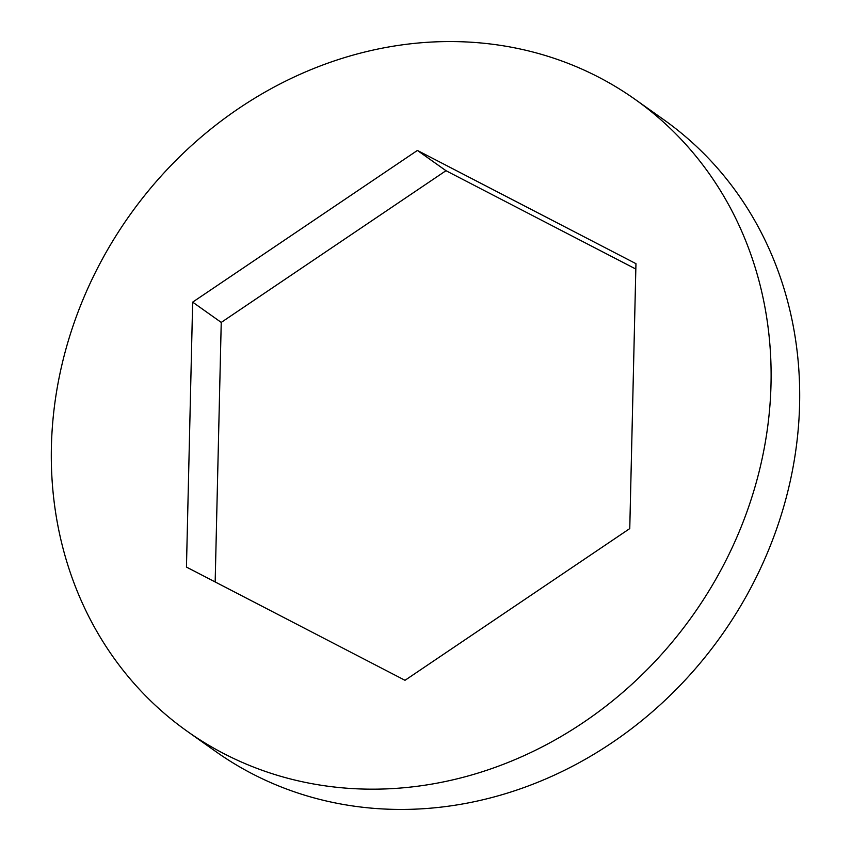 <?xml version="1.0" encoding="UTF-8"?>
<svg xmlns="http://www.w3.org/2000/svg" width="851" height="851" viewBox="0 0 851 851"><rect width="100%" height="100%" fill="white"/><g stroke="black" fill="none" stroke-linecap="round" stroke-linejoin="round"><path stroke-width="1.28" d="M635.208 99.45L663.791 119.714A387.269 345.368 125.3 0 1 747.05 594.817A387.269 345.368 125.3 0 1 215.792 751.55L187.209 731.286A387.269 345.368 125.3 0 1 103.95 256.183A387.269 345.368 125.3 0 1 635.208 99.45A387.269 345.368 125.3 0 1 718.467 574.553A387.269 345.368 125.3 0 1 187.209 731.286M215.165 581.946L221.239 322.412L445.988 170.7L635.835 269.054M405.012 680.3L186.454 567.074L192.656 302.137L417.405 150.436L635.952 263.661L629.761 528.588L405.012 680.3M221.239 322.412L192.656 302.137M445.988 170.7L417.405 150.436"/></g></svg>
